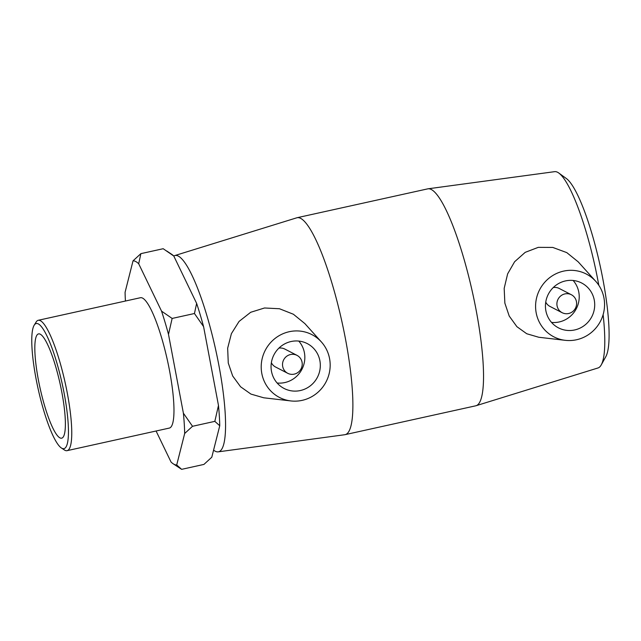 <?xml version="1.0" encoding="UTF-8"?>
<svg xmlns="http://www.w3.org/2000/svg" width="641" height="641" viewBox="0 0 641 641"><rect width="100%" height="100%" fill="white"/><g stroke="black" fill="none" stroke-linecap="round" stroke-linejoin="round"><path stroke-width="0.96" d="M181.635 469.34L176.716 464.957A104.427 20.039 77.5 0 1 173.134 463.747L181.635 469.34L203.942 464.413L211.794 457.209L219.751 425.744A104.427 20.039 -102.5 0 0 218.477 405.449L214.831 421.361L192.524 426.289L183.39 413.197L168.495 334.362L172.141 318.441L161.548 311.141L138.696 263.763L140.884 253.644L133.032 260.839L125.075 292.312A104.427 20.039 77.5 0 0 125.428 301.038M156.075 431L171.043 462.033A104.427 20.039 77.5 0 0 173.134 463.747M140.884 253.644L163.191 248.716L173.783 256.015L196.635 303.393L194.447 313.513L203.582 326.606L218.477 405.449M194.447 313.513L172.141 318.441M214.831 421.361L219.751 425.744M176.716 464.957L184.672 433.492L192.524 426.289M133.032 260.839A104.427 20.039 77.5 0 1 138.696 263.763M161.548 311.141A104.427 20.039 77.5 0 1 168.495 334.362M183.39 413.197A104.427 20.039 77.5 0 1 184.672 433.492M173.783 256.015A104.427 20.039 -102.5 0 0 171.692 254.301L166.788 251.04M203.582 326.606A104.427 20.039 -102.5 0 0 196.635 303.393M213.581 450.142L213.998 450.447A100.525 19.294 -102.5 0 0 218.18 451.849A100.525 19.294 -102.5 0 0 218.821 365.001A100.525 19.294 -102.5 0 0 174.825 255.559L296.807 217.796A111.093 21.321 77.5 0 1 297.136 217.708L427.795 188.847A111.093 21.321 77.5 0 1 428.132 188.791L554.673 171.66A100.525 19.294 77.5 0 1 558.856 173.07A100.525 19.294 77.5 0 1 598.069 281.239A100.525 19.294 77.5 0 1 598.814 285.277M603.125 314.619A100.525 19.294 77.5 0 1 601.234 364.921A100.525 19.294 77.5 0 1 598.029 367.958L476.047 405.721A111.093 21.321 77.5 0 1 475.718 405.809L345.058 434.662A111.093 21.321 77.5 0 1 344.722 434.726L218.18 451.849M601.234 364.921L605.793 356.7A93.322 17.908 -102.5 0 0 602.852 279.019A93.322 17.908 -102.5 0 0 566.46 178.599L558.856 173.07M428.132 188.791A111.093 21.321 77.5 0 1 476.087 309.891A111.093 21.321 77.5 0 1 476.047 405.721M565.322 340.331L538.777 337.262L526.742 333.745L516.886 326.67L509.218 316.045L504.86 303.137L504.179 288.378L507.624 273.883L514.619 261.736L525.203 252.346L538.272 247.354L552.766 247.426L566.788 252.618L578.206 261.849L595.769 281.351A35.351 34.253 117.3 0 0 554.769 274.372A35.351 34.253 117.3 0 0 536.197 312.92A35.351 34.253 117.3 0 0 565.322 340.331A35.351 34.253 117.3 0 0 603.95 297.953A35.351 34.253 117.3 0 0 595.769 281.351M174.825 255.559A100.525 19.294 -102.5 0 0 173.799 256.047M297.136 217.708A111.093 21.321 77.5 0 1 345.435 338.744A111.093 21.321 77.5 0 1 345.058 434.662M290.934 400.937A35.351 34.253 -62.7 0 1 261.816 373.519A35.351 34.253 -62.7 0 1 280.389 334.971A35.351 34.253 -62.7 0 1 321.381 341.949A35.351 34.253 -62.7 0 1 329.562 358.559A35.351 34.253 -62.7 0 1 290.934 400.937L263.763 397.797L250.935 394.087L240.575 386.771L232.675 375.979L228.268 363.046L227.659 348.215L231.409 333.64L239.077 321.421L250.695 312.279L264.533 307.984L279.468 308.746L293.394 314.242L304.828 323.569M38.26 320.284L140.475 297.712A66.76 12.812 77.5 0 1 169.496 370.45A66.76 12.812 77.5 0 1 169.272 428.092L67.057 450.663A66.76 12.812 -102.5 0 0 67.281 393.021A66.76 12.812 -102.5 0 0 38.26 320.284A66.76 12.812 -102.5 0 0 36.096 322.086L34.197 325.187A64.092 12.299 77.5 0 1 64.14 393.286A64.092 12.299 77.5 0 1 61.312 447.931A64.092 12.299 77.5 0 1 38.091 388.694A64.092 12.299 77.5 0 1 34.197 325.187M61.312 447.931L64.332 449.942A66.76 12.812 -102.5 0 0 67.057 450.663M61.8 392.076A53.411 10.248 77.5 0 1 61.616 438.188A53.411 10.248 77.5 0 1 38.404 380.001A53.411 10.248 77.5 0 1 38.58 333.889A53.411 10.248 77.5 0 1 61.8 392.076M557.077 305.861A10.096 9.791 -62.7 0 1 571.387 294.748A10.096 9.791 -62.7 0 1 575.45 308.209A10.096 9.791 -62.7 0 1 557.077 305.861M553.271 287.537A10.096 9.791 -62.7 0 1 559.224 288.466L571.387 294.748M562.125 312.696L549.954 306.414A10.096 9.791 -62.7 0 1 545.747 302.103M545.876 310.781A25.247 24.47 -62.7 0 1 555.459 285.63A25.247 24.47 -62.7 0 1 581.651 283.002A25.247 24.47 -62.7 0 1 591.819 316.662A25.247 24.47 -62.7 0 1 558.495 327.872A25.247 24.47 -62.7 0 1 545.876 310.781M551.508 322.407A25.247 24.47 117.3 0 0 576.331 308.666A25.247 24.47 117.3 0 0 573.15 280.478M302.047 362.189A10.096 9.791 -62.7 0 1 287.737 373.302A10.096 9.791 -62.7 0 1 283.675 359.833A10.096 9.791 -62.7 0 1 302.047 362.189M297.007 355.346L284.836 349.073A10.096 9.791 117.3 0 0 278.883 348.135M271.367 362.702A10.096 9.791 117.3 0 0 275.574 367.021L287.737 373.302M319.883 360.691A25.247 24.47 -62.7 0 1 310.308 385.842A25.247 24.47 -62.7 0 1 284.107 388.47A25.247 24.47 -62.7 0 1 273.947 354.818A25.247 24.47 -62.7 0 1 307.271 343.6A25.247 24.47 -62.7 0 1 319.883 360.691M298.77 341.076A25.247 24.47 -62.7 0 1 304.403 352.702A25.247 24.47 -62.7 0 1 277.128 383.006M321.381 341.949L304.836 323.561"/></g></svg>
